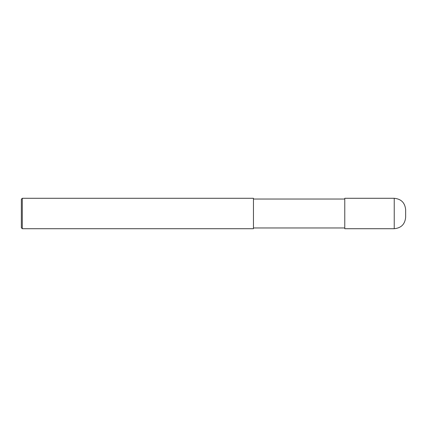<?xml version="1.0" encoding="UTF-8"?>
<svg xmlns="http://www.w3.org/2000/svg" width="427" height="427" viewBox="0 0 427 427"><rect width="100%" height="100%" fill="white"/><g stroke="black" fill="none" stroke-linecap="round" stroke-linejoin="round"><path stroke-width="0.32" stroke-dasharray="2.13 1.6" d="M405.65 217.306L405.65 213.5M344.77 228.717L344.77 199.041M253.451 199.041L253.451 228.717M22.3 228.717L22.3 198.283M21.35 227.767L21.35 213.5M394.233 228.717L394.233 198.283"/><path stroke-width="0.64" d="M394.233 198.283C401.166 198.955 404.972 202.761 405.65 209.694L405.65 217.306C404.972 224.239 401.166 228.045 394.233 228.717L394.233 198.283L344.77 198.283L344.77 228.717L394.233 228.717M253.451 199.041L344.77 199.041M253.451 198.283L253.451 228.717L22.3 228.717L22.3 198.283L253.451 198.283M22.3 228.717L21.35 227.767L21.35 199.233L22.3 198.283M253.451 227.959L344.77 227.959"/></g></svg>
